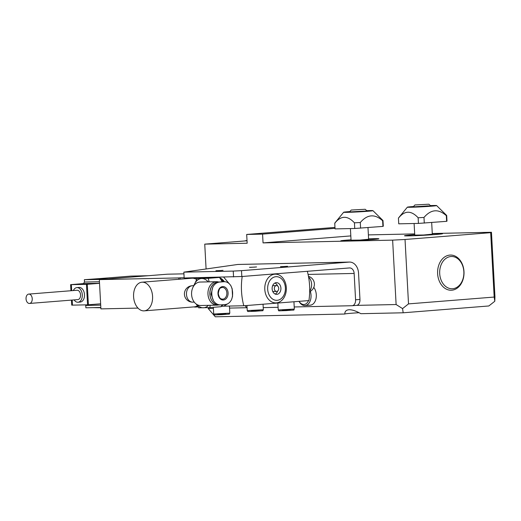 <?xml version="1.0" encoding="UTF-8"?>
<svg xmlns="http://www.w3.org/2000/svg" width="521" height="521" viewBox="0 0 521 521"><rect width="100%" height="100%" fill="white"/><g stroke="black" fill="none" stroke-linecap="round" stroke-linejoin="round"><path stroke-width="0.78" d="M208.185 307.65L208.231 308.536L215.297 316.794L344.778 314.033C344.811 311.284 346.315 309.852 349.291 309.735C352.352 309.721 356.208 311.037 360.864 313.694L403.182 312.789L488.835 305.97L494.8 301.255L494.95 296.664L491.459 232.268L432.274 233.525M247.032 240.774L204.746 244.141L206.088 268.973M359.08 312.711A19.062 0.547 -3.1 0 0 344.772 314.02M350.815 235.909L263.046 242.897L392.632 240.135L396.116 304.531L356.488 305.378M247.078 307.709L229.54 308.087M213.402 308.425L208.231 308.536M263.046 242.897L262.571 234.118L246.687 234.457L247.162 243.235L204.746 244.141M414.677 233.903L368.386 234.893M405.032 239.484L490.684 232.666L494.175 297.061L408.516 303.886L405.032 239.484L392.632 240.135M491.459 232.268L490.684 232.666M409.259 235.876A19.062 0.547 176.9 0 1 404.498 235.772A19.062 0.547 176.9 0 1 414.723 234.73A19.062 0.547 -3.1 0 0 404.498 235.772A19.062 0.547 -3.1 0 0 423.56 235.29A19.062 0.547 -3.1 0 0 442.563 233.708A19.062 0.547 176.9 0 1 430.274 234.886A19.062 0.547 176.9 0 1 409.259 235.876M432.287 233.779A19.062 0.547 176.9 0 1 442.563 233.708A19.062 0.547 -3.1 0 0 432.287 233.779M345.566 240.949A19.062 0.547 176.9 0 1 340.806 240.839A19.062 0.547 176.9 0 1 351.03 239.797A19.062 0.547 -3.1 0 0 341.646 240.63A19.062 0.547 -3.1 0 0 340.806 240.839A19.062 0.547 -3.1 0 0 359.868 240.357A19.062 0.547 -3.1 0 0 378.871 238.781A19.062 0.547 176.9 0 1 366.582 239.96A19.062 0.547 176.9 0 1 345.566 240.949M368.601 238.846A19.062 0.547 176.9 0 1 378.871 238.781A19.062 0.547 -3.1 0 0 368.601 238.846M403.182 312.789L402.557 308.601L408.516 303.886M494.175 297.061L494.8 301.255M402.557 308.601L396.116 304.531M262.571 234.118L335.023 228.348M334.97 227.423L246.687 234.457M437.627 273.694A17.597 13.207 88.8 0 0 451.179 290.236A17.597 13.207 88.8 0 0 464.016 272.366A17.597 13.207 88.8 0 0 450.431 255.056A17.597 13.207 88.8 0 0 437.627 273.694M439.698 273.59A16.131 12.107 -91.2 0 1 457.06 258.201A16.131 12.107 -91.2 0 1 458.571 286.088A16.131 12.107 -91.2 0 1 439.698 273.59M351.219 210.035L349.519 211.93L367.084 210.972L361.418 211.526L349.519 211.93L367.09 210.979L365.195 209.279L351.219 210.035L365.195 209.279M414.911 204.961L413.212 206.863L420.219 206.733L430.782 205.912L428.881 204.206L414.911 204.961L428.881 204.206M310.314 291.324A10.264 6.773 85.4 0 1 305.065 305.58A10.264 6.773 85.4 0 1 299.021 301.353M299.087 301.353A9.091 5.998 -94.6 0 0 308.536 300.597M309.266 297.888A9.091 5.998 -94.6 0 0 309.363 296.911M313.772 287.377A10.264 6.773 85.4 0 1 316.065 298.39A10.264 6.773 85.4 0 1 310.334 305.156L305.065 305.58M413.531 206.498A14.666 0.423 -3.1 0 0 407.383 207.15A14.666 0.423 -3.1 0 0 407.357 207.169A14.666 0.423 -3.1 0 0 422.017 206.804A14.666 0.423 -3.1 0 0 436.631 205.58A14.666 0.423 -3.1 0 0 430.418 205.58M398.435 218.169L398.741 223.828L418.441 223.411L446.627 221.327L446.992 221.138L446.686 215.479L446.321 215.668C438.461 208.628 431.017 209.221 423.983 217.446L418.135 217.752C411.154 210.256 404.589 210.399 398.435 218.169L398.604 217.882M446.686 215.479L446.321 215.668L446.627 221.327M428.588 205.86L422.01 206.635L413.212 206.863L428.588 205.86M424.289 223.105L423.983 217.446M418.441 223.411L418.135 217.752M349.845 211.572A14.666 0.423 -3.1 0 0 343.665 212.236A14.666 0.423 -3.1 0 0 357.667 211.917A14.666 0.423 -3.1 0 0 372.919 210.692A14.666 0.423 -3.1 0 0 372.938 210.653A14.666 0.423 -3.1 0 0 366.732 210.653M334.743 223.242L335.049 228.901L354.749 228.485L382.935 226.401L383.3 226.212L382.994 220.552L382.629 220.741C374.768 213.695 367.325 214.287 360.291 222.519L354.443 222.825C347.461 215.329 340.897 215.466 334.743 223.242L335.107 223.053M360.597 228.178L360.291 222.519M382.935 226.401L382.629 220.741M354.749 228.485L354.443 222.825M414.742 235.108L423.547 235.017L432.313 234.157M351.05 240.181L359.855 240.083L368.621 239.23M197.12 278.559A14.666 9.678 -94.6 0 0 193.48 277.81A14.666 9.678 -94.6 0 0 191.578 278.253M193.864 306.902A14.666 9.678 -94.6 0 0 195.805 307.045A14.666 9.678 -94.6 0 0 197.811 306.55M200.429 277.647L201.725 278.194M180.025 279.171A55.513 41.673 -91.2 0 1 180.22 277.804L184.147 277.719M224.356 281.698A14.666 9.678 -94.6 0 0 219.764 277.791M218.533 277.426A14.666 9.678 -94.6 0 0 216.723 277.315A14.666 9.678 -94.6 0 0 215.811 277.452M221.581 305.814A14.666 9.678 -94.6 0 0 223.177 304.713M223.672 277.152L229.461 283.938M228.413 303.391L223.815 306.166L221.275 306.368M243.789 305.755L308.914 300.565A55.513 41.673 88.8 0 0 307.331 271.298L242.2 276.482A55.513 41.673 88.8 0 0 243.789 305.755L223.633 306.185M178.814 279.269L178.742 277.921L180.22 277.804M178.742 277.921L99.329 279.614L100.911 308.888L137.974 308.093M99.329 279.614L167.41 274.196L183.939 273.838M276.684 291.434A2.931 2.201 -91.2 0 1 276.592 291.434A2.931 2.201 -91.2 0 1 274.326 288.549A2.931 2.201 -91.2 0 1 276.462 285.573A2.931 2.201 -91.2 0 1 278.728 288.393A2.931 2.201 -91.2 0 1 276.684 291.434M273.779 291.493A2.931 2.201 -91.2 0 1 273.688 291.5A2.931 2.201 -91.2 0 1 272.626 291.167M272.516 286.009A2.931 2.201 -91.2 0 1 273.558 285.632L276.462 285.573M275.192 294.072A5.868 4.402 88.8 0 0 277.628 291.057M277.524 285.905A5.868 4.402 88.8 0 0 274.958 283.001M276.846 294.358A5.868 4.402 -91.2 0 1 276.651 294.365A5.868 4.402 -91.2 0 1 272.125 288.595A5.868 4.402 -91.2 0 1 276.404 282.642A5.868 4.402 -91.2 0 1 280.923 288.282A5.868 4.402 -91.2 0 1 276.846 294.358M264.798 289.383A14.373 10.785 -91.2 0 1 280.265 275.674A14.373 10.785 -91.2 0 1 281.614 300.519A14.373 10.785 -91.2 0 1 264.798 289.383M267.67 289.207A11.833 8.883 -91.2 0 1 280.402 277.927A11.833 8.883 -91.2 0 1 281.509 298.377A11.833 8.883 -91.2 0 1 267.67 289.207M133.702 298.064A14.373 9.482 85.4 0 1 141.94 282.206A14.373 9.482 85.4 0 1 152.536 295.778A14.373 9.482 85.4 0 1 144.219 310.855A14.373 9.482 85.4 0 1 133.702 298.064M141.94 282.206L191.989 278.221A14.373 9.482 85.4 0 1 196.567 279.549M197.335 305.82A14.373 9.482 85.4 0 1 194.274 306.869L144.219 310.855M73.376 290.542A7.333 4.839 85.4 0 1 76.874 287.618L79.068 287.442A7.333 4.839 85.4 0 1 84.493 294.645A7.333 4.839 85.4 0 1 80.234 302.056L78.039 302.232A7.333 4.839 85.4 0 1 74.119 299.894M76.874 287.618A7.333 4.839 85.4 0 1 82.298 294.821A7.333 4.839 85.4 0 1 78.039 302.232M28.766 294.091L77.082 290.249A4.689 3.1 85.4 0 1 80.553 294.86A4.689 3.1 85.4 0 1 77.824 299.601L29.508 303.45A4.689 3.1 85.4 0 1 26.05 299.015A4.689 3.1 85.4 0 1 28.766 294.091A4.689 3.1 85.4 0 1 32.237 298.709A4.689 3.1 85.4 0 1 29.508 303.45M100.709 305.137L85.757 305.456L85.268 304.889M100.833 307.481L85.88 307.8L85.757 305.456M99.524 283.333L86.453 284.349L70.615 284.655L83.464 283.593L84.487 282.043L84.356 279.699L101.797 279.419M99.524 283.248L83.464 283.593M71.455 300.109L71.729 305.143L87.567 304.837L100.638 303.821M99.439 281.724L84.487 282.043M84.356 279.699L99.27 278.611M148.107 275.726L130.875 276.097L91.344 279.243L101.79 279.328M92.881 307.65L100.853 307.761M91.344 279.243L108.576 278.878M222.115 304.798L221.093 306.7L209.878 307.592L210.132 305.299M196.274 304.088L198.69 307.833L209.878 307.592M209.123 281.854L208.289 278.325L219.504 277.426L197.107 278.559L193.727 286.016M208.289 278.325L197.107 278.559M219.504 277.426L222.259 281.757M208.433 305.339A14.666 9.678 85.4 0 1 203.301 307.794A14.666 9.678 85.4 0 1 196.879 304.485M193.864 285.606A14.666 9.678 85.4 0 1 201.718 278.52A14.666 9.678 85.4 0 1 208.185 281.874M222.675 286.563A6.747 5.067 -91.2 0 1 228.087 292.893A6.747 5.067 -91.2 0 1 223.405 300.024A6.747 5.067 -91.2 0 1 217.986 293.694A6.747 5.067 -91.2 0 1 222.675 286.563M232.587 292.203L232.132 288.66L230.842 285.684C229.012 282.923 226.739 281.601 224.023 281.718L219.634 282.063C216.716 282.402 214.444 284.082 212.822 287.117L211.064 294.176L213.571 300.943C215.505 303.697 217.941 305.013 220.871 304.896L225.261 304.544C227.97 304.218 230.08 302.538 231.591 299.503L232.535 296.397L232.62 292.73M220.871 304.896L218.761 304.954A11.436 8.583 -91.2 0 1 209.943 293.948A11.436 8.583 -91.2 0 1 217.902 282.102L222.291 281.75A11.436 8.583 -91.2 0 1 222.669 281.731L222.291 281.75M193.916 285.703L192.184 285.749A8.212 5.418 -94.6 0 0 191.975 285.755L193.988 285.599M221.803 280.969A14.074 9.293 85.4 0 1 222.441 281.744M221.112 279.829A14.074 9.293 85.4 0 1 222.897 281.731M220.357 278.663A14.074 9.293 85.4 0 1 223.815 281.711M211.331 299.653A11.149 8.369 -91.2 0 1 214.678 283.229M218.501 304.954A11.729 8.805 -91.2 0 1 217.01 305.156A11.729 8.805 -91.2 0 1 207.957 293.87A11.729 8.805 -91.2 0 1 216.124 281.718A11.729 8.805 -91.2 0 1 216.508 281.698A11.729 8.805 -91.2 0 1 218.748 282.037M217.01 305.156L200.624 305.508A11.729 8.805 -91.2 0 1 191.578 294.222A11.729 8.805 -91.2 0 1 199.738 282.069A11.729 8.805 -91.2 0 1 200.123 282.05L216.508 281.698M241.822 276.514L241.503 270.66L349.122 262.089L237.745 264.466L183.848 272.144L184.16 277.999L241.822 276.514L349.441 267.944A5.868 4.402 -91.2 0 1 349.63 267.931A5.868 4.402 -91.2 0 1 354.15 273.447L355.576 299.79A5.868 3.868 85.4 0 1 352.17 305.723A5.868 3.868 85.4 0 1 352.02 305.729L294.222 306.96M183.848 272.144L233.239 271.089L233.558 276.944M237.745 264.466A11.729 8.805 -91.2 0 1 238.13 264.447L349.506 262.07A11.729 8.805 -91.2 0 1 358.539 273.095L359.965 299.445L355.576 299.79M247.078 307.631A5.868 3.868 85.4 0 1 245.157 305.645M278.084 307.305L263.229 307.624M356.41 305.378A5.868 3.868 -94.6 0 0 356.559 305.371A5.868 3.868 -94.6 0 0 359.965 299.445M349.122 262.089A11.729 8.805 -91.2 0 1 349.506 262.07M241.503 270.66L233.239 271.089M216.729 270.77L223.027 270.36L216.729 270.77M281.249 266.7L287.553 266.29L281.249 266.7M250.262 267.364L256.56 266.954L250.262 267.364M247.013 240.481A36.659 27.522 88.8 0 0 244.649 240.963M286.263 266.439L280.461 266.674L286.263 266.439M221.985 270.484L215.935 270.738L221.985 270.484M255.27 267.097L249.468 267.332L255.27 267.097M308.614 277.146A8.212 5.418 85.4 0 1 309.702 290.829M72.458 305.163L72.178 300.05M71.677 290.679L71.351 284.668M86.453 284.349L87.567 304.837M88.394 304.792L87.281 284.303M193.07 302.141A8.212 6.167 -91.2 0 1 192.803 302.154A8.212 6.167 -91.2 0 1 186.472 294.254A8.212 6.167 -91.2 0 1 192.184 285.749M222.33 287.442A5.868 4.402 -91.2 0 1 226.85 292.958A5.868 4.402 -91.2 0 1 222.584 299.171C221.165 298.683 219.712 299.744 218.286 293.662C219.308 286.706 221.015 288.067 222.33 287.442M219.634 282.063L217.902 282.102M213.571 300.943A13.885 10.427 -91.2 0 1 212.822 287.117M230.842 285.684A13.885 10.427 -91.2 0 1 231.591 299.503M308.08 274.43L354.15 273.447M278.227 309.956C279.972 311.167 275.251 310.887 286.316 310.601C297.484 309.591 292.561 310.646 294.332 309.083L278.227 309.956L277.856 303.04M282.317 310.438L290.321 310.008M213.708 314.02C215.453 315.231 210.731 314.958 221.796 314.671C232.959 313.662 228.035 314.71 229.813 313.147L213.708 314.02L213.343 307.318M217.68 314.515L225.912 314.065M247.234 310.614C248.979 311.825 244.258 311.551 255.323 311.265C266.491 310.255 261.568 311.304 263.346 309.741L247.234 310.614L246.961 305.501M251.324 311.102L259.334 310.666M368.634 239.439L367.989 227.586M351.063 240.389L350.418 228.576M351.792 309.975L349.897 309.741M432.319 234.372L431.681 222.519M414.755 235.323L414.11 223.502M407.357 207.169L398.552 217.928M436.631 205.58L446.634 215.414M343.665 212.236L334.86 223.001M372.938 210.653L382.942 220.487M309.689 291.656A8.212 8.212 0 0 0 308.465 276.332M198.026 306.869L195.805 307.045M273.688 291.5L276.592 291.434M70.947 290.738L70.615 284.655M194.261 302.121L192.803 302.154A8.212 8.212 0 0 1 184.427 294.358A8.212 8.212 0 0 1 191.975 285.755M232.132 288.66L232.535 296.397M352.17 305.723L356.559 305.371M294.332 309.083L293.935 301.763M229.813 313.147L229.429 306.061M263.346 309.741L263.046 304.218"/></g></svg>
